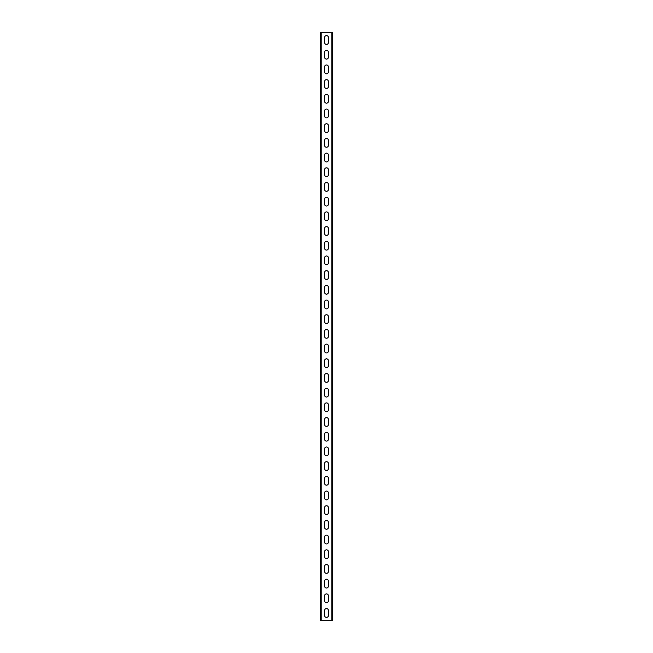<?xml version="1.0" encoding="UTF-8"?>
<svg xmlns="http://www.w3.org/2000/svg" width="653" height="653" viewBox="0 0 653 653"><rect width="100%" height="100%" fill="white"/><g stroke="black" fill="none" stroke-linecap="round" stroke-linejoin="round"><path stroke-width="0.98" d="M332.524 32.65L332.524 620.35L320.476 620.35L320.476 32.65L332.524 32.65M324.59 610.506L324.59 615.501A1.91 1.91 0 0 0 326.5 617.412A1.91 1.91 0 0 0 328.41 615.501L328.41 610.506A1.91 1.91 0 0 0 326.5 608.596A1.91 1.91 0 0 0 324.59 610.506M324.59 595.814L324.59 600.809A1.91 1.91 0 0 0 326.5 602.719A1.91 1.91 0 0 0 328.41 600.809L328.41 595.814A1.91 1.91 0 0 0 326.5 593.904A1.91 1.91 0 0 0 324.59 595.814M324.59 581.121L324.59 586.116A1.91 1.91 0 0 0 326.5 588.027A1.91 1.91 0 0 0 328.41 586.116L328.41 581.121A1.91 1.91 0 0 0 326.5 579.211A1.91 1.91 0 0 0 324.59 581.121M324.59 566.429L324.59 571.424A1.91 1.91 0 0 0 326.5 573.334A1.91 1.91 0 0 0 328.41 571.424L328.41 566.429A1.91 1.91 0 0 0 326.5 564.519A1.91 1.91 0 0 0 324.59 566.429M324.59 551.736L324.59 556.731A1.91 1.91 0 0 0 326.5 558.641A1.91 1.91 0 0 0 328.41 556.731L328.41 551.736A1.91 1.91 0 0 0 326.5 549.826A1.91 1.91 0 0 0 324.59 551.736M324.59 537.044L324.59 542.039A1.91 1.91 0 0 0 326.5 543.949A1.91 1.91 0 0 0 328.41 542.039L328.41 537.044A1.91 1.91 0 0 0 326.5 535.134A1.91 1.91 0 0 0 324.59 537.044M324.59 522.351L324.59 527.346A1.91 1.91 0 0 0 326.5 529.256A1.91 1.91 0 0 0 328.41 527.346L328.41 522.351A1.91 1.91 0 0 0 326.5 520.441A1.91 1.91 0 0 0 324.59 522.351M324.59 507.659L324.59 512.654A1.91 1.91 0 0 0 326.5 514.564A1.91 1.91 0 0 0 328.41 512.654L328.41 507.659A1.91 1.91 0 0 0 326.5 505.749A1.91 1.91 0 0 0 324.59 507.659M324.59 492.966L324.59 497.961A1.91 1.91 0 0 0 326.5 499.872A1.91 1.91 0 0 0 328.41 497.961L328.41 492.966A1.91 1.91 0 0 0 326.5 491.056A1.91 1.91 0 0 0 324.59 492.966M324.59 478.274L324.59 483.269A1.91 1.91 0 0 0 326.5 485.179A1.91 1.91 0 0 0 328.41 483.269L328.41 478.274A1.91 1.91 0 0 0 326.5 476.364A1.91 1.91 0 0 0 324.59 478.274M324.59 463.581L324.59 468.576A1.91 1.91 0 0 0 326.5 470.486A1.91 1.91 0 0 0 328.41 468.576L328.41 463.581A1.91 1.91 0 0 0 326.5 461.671A1.91 1.91 0 0 0 324.59 463.581M324.59 448.889L324.59 453.884A1.91 1.91 0 0 0 326.5 455.794A1.91 1.91 0 0 0 328.41 453.884L328.41 448.889A1.91 1.91 0 0 0 326.5 446.979A1.91 1.91 0 0 0 324.59 448.889M324.59 434.196L324.59 439.191A1.91 1.91 0 0 0 326.5 441.101A1.91 1.91 0 0 0 328.41 439.191L328.41 434.196A1.91 1.91 0 0 0 326.5 432.286A1.91 1.91 0 0 0 324.59 434.196M324.59 419.504L324.59 424.499A1.91 1.91 0 0 0 326.5 426.409A1.91 1.91 0 0 0 328.41 424.499L328.41 419.504A1.91 1.91 0 0 0 326.5 417.594A1.91 1.91 0 0 0 324.59 419.504M324.59 404.811L324.59 409.806A1.91 1.91 0 0 0 326.5 411.716A1.91 1.91 0 0 0 328.41 409.806L328.41 404.811A1.91 1.91 0 0 0 326.5 402.901A1.91 1.91 0 0 0 324.59 404.811M324.59 390.119L324.59 395.114A1.91 1.91 0 0 0 326.5 397.024A1.91 1.91 0 0 0 328.41 395.114L328.41 390.119A1.91 1.91 0 0 0 326.5 388.209A1.91 1.91 0 0 0 324.59 390.119M324.59 375.426L324.59 380.421A1.91 1.91 0 0 0 326.5 382.332A1.91 1.91 0 0 0 328.41 380.421L328.41 375.426A1.91 1.91 0 0 0 326.5 373.516A1.91 1.91 0 0 0 324.59 375.426M324.59 360.734L324.59 365.729A1.91 1.91 0 0 0 326.5 367.639A1.91 1.91 0 0 0 328.41 365.729L328.41 360.734A1.91 1.91 0 0 0 326.5 358.824A1.91 1.91 0 0 0 324.59 360.734M324.59 346.041L324.59 351.036A1.91 1.91 0 0 0 326.5 352.947A1.91 1.91 0 0 0 328.41 351.036L328.41 346.041A1.91 1.91 0 0 0 326.5 344.131A1.91 1.91 0 0 0 324.59 346.041M324.59 331.349L324.59 336.344A1.91 1.91 0 0 0 326.5 338.254A1.91 1.91 0 0 0 328.41 336.344L328.41 331.349A1.91 1.91 0 0 0 326.5 329.439A1.91 1.91 0 0 0 324.59 331.349M324.59 316.656L324.59 321.651A1.91 1.91 0 0 0 326.5 323.561A1.91 1.91 0 0 0 328.41 321.651L328.41 316.656A1.91 1.91 0 0 0 326.5 314.746A1.91 1.91 0 0 0 324.59 316.656M324.59 301.964L324.59 306.959A1.91 1.91 0 0 0 326.5 308.869A1.91 1.91 0 0 0 328.41 306.959L328.41 301.964A1.91 1.91 0 0 0 326.5 300.054A1.91 1.91 0 0 0 324.59 301.964M324.59 287.271L324.59 292.266A1.91 1.91 0 0 0 326.5 294.176A1.91 1.91 0 0 0 328.41 292.266L328.41 287.271A1.91 1.91 0 0 0 326.5 285.361A1.91 1.91 0 0 0 324.59 287.271M324.59 272.579L324.59 277.574A1.91 1.91 0 0 0 326.5 279.484A1.91 1.91 0 0 0 328.41 277.574L328.41 272.579A1.91 1.91 0 0 0 326.5 270.669A1.91 1.91 0 0 0 324.59 272.579M324.59 257.886L324.59 262.881A1.91 1.91 0 0 0 326.5 264.791A1.91 1.91 0 0 0 328.41 262.881L328.41 257.886A1.91 1.91 0 0 0 326.5 255.976A1.91 1.91 0 0 0 324.59 257.886M324.59 243.194L324.59 248.189A1.91 1.91 0 0 0 326.5 250.099A1.91 1.91 0 0 0 328.41 248.189L328.41 243.194A1.91 1.91 0 0 0 326.5 241.284A1.91 1.91 0 0 0 324.59 243.194M324.59 228.501L324.59 233.496A1.91 1.91 0 0 0 326.5 235.406A1.91 1.91 0 0 0 328.41 233.496L328.41 228.501A1.91 1.91 0 0 0 326.5 226.591A1.91 1.91 0 0 0 324.59 228.501M324.59 213.809L324.59 218.804A1.91 1.91 0 0 0 326.5 220.714A1.91 1.91 0 0 0 328.41 218.804L328.41 213.809A1.91 1.91 0 0 0 326.5 211.899A1.91 1.91 0 0 0 324.59 213.809M324.59 199.116L324.59 204.111A1.91 1.91 0 0 0 326.5 206.022A1.91 1.91 0 0 0 328.41 204.111L328.41 199.116A1.91 1.91 0 0 0 326.5 197.206A1.91 1.91 0 0 0 324.59 199.116M324.59 184.424L324.59 189.419A1.91 1.91 0 0 0 326.5 191.329A1.91 1.91 0 0 0 328.41 189.419L328.41 184.424A1.91 1.91 0 0 0 326.5 182.513A1.91 1.91 0 0 0 324.59 184.424M324.59 169.731L324.59 174.726A1.91 1.91 0 0 0 326.5 176.637A1.91 1.91 0 0 0 328.41 174.726L328.41 169.731A1.91 1.91 0 0 0 326.5 167.821A1.91 1.91 0 0 0 324.59 169.731M324.59 155.039L324.59 160.034A1.91 1.91 0 0 0 326.5 161.944A1.91 1.91 0 0 0 328.41 160.034L328.41 155.039A1.91 1.91 0 0 0 326.5 153.129A1.91 1.91 0 0 0 324.59 155.039M324.59 140.346L324.59 145.341A1.91 1.91 0 0 0 326.5 147.252A1.91 1.91 0 0 0 328.41 145.341L328.41 140.346A1.91 1.91 0 0 0 326.5 138.436A1.91 1.91 0 0 0 324.59 140.346M324.59 125.654L324.59 130.649A1.91 1.91 0 0 0 326.5 132.559A1.91 1.91 0 0 0 328.41 130.649L328.41 125.654A1.91 1.91 0 0 0 326.5 123.743A1.91 1.91 0 0 0 324.59 125.654M324.59 110.961L324.59 115.956A1.91 1.91 0 0 0 326.5 117.867A1.91 1.91 0 0 0 328.41 115.956L328.41 110.961A1.91 1.91 0 0 0 326.5 109.051A1.91 1.91 0 0 0 324.59 110.961M324.59 96.269L324.59 101.264A1.91 1.91 0 0 0 326.5 103.174A1.91 1.91 0 0 0 328.41 101.264L328.41 96.269A1.91 1.91 0 0 0 326.5 94.358A1.91 1.91 0 0 0 324.59 96.269M324.59 81.576L324.59 86.571A1.91 1.91 0 0 0 326.5 88.482A1.91 1.91 0 0 0 328.41 86.571L328.41 81.576A1.91 1.91 0 0 0 326.5 79.666A1.91 1.91 0 0 0 324.59 81.576M324.59 66.884L324.59 71.879A1.91 1.91 0 0 0 326.5 73.789A1.91 1.91 0 0 0 328.41 71.879L328.41 66.884A1.91 1.91 0 0 0 326.5 64.974A1.91 1.91 0 0 0 324.59 66.884M324.59 52.191L324.59 57.186A1.91 1.91 0 0 0 326.5 59.097A1.91 1.91 0 0 0 328.41 57.186L328.41 52.191A1.91 1.91 0 0 0 326.5 50.281A1.91 1.91 0 0 0 324.59 52.191M324.59 37.499L324.59 42.494A1.91 1.91 0 0 0 326.5 44.404A1.91 1.91 0 0 0 328.41 42.494L328.41 37.499A1.91 1.91 0 0 0 326.5 35.589A1.91 1.91 0 0 0 324.59 37.499M331.789 32.65L331.789 620.35M321.211 32.65L321.211 620.35"/></g></svg>
